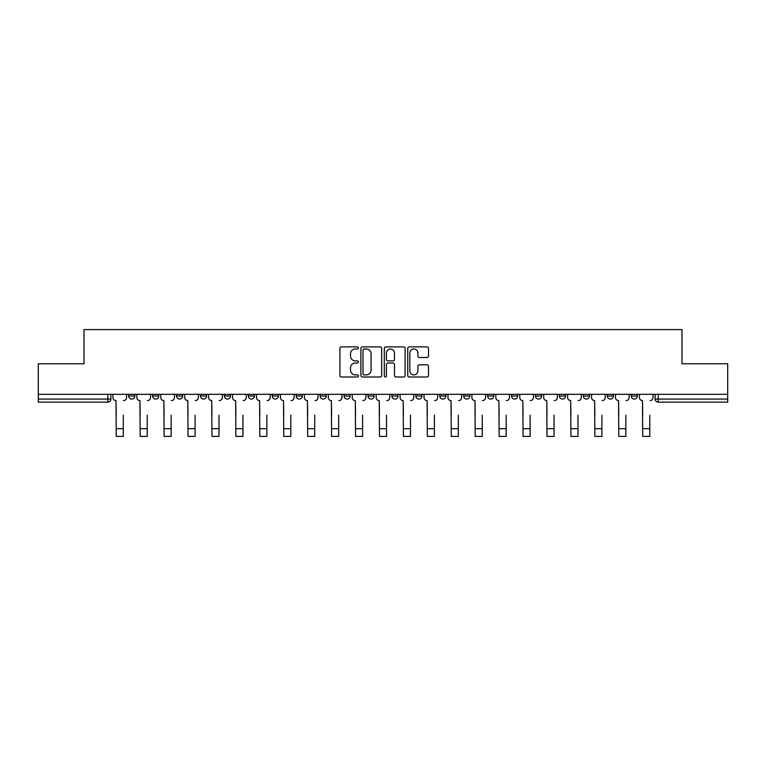 <?xml version="1.0" encoding="UTF-8"?>
<svg xmlns="http://www.w3.org/2000/svg" width="766" height="766" viewBox="0 0 766 766"><rect width="100%" height="100%" fill="white"/><g stroke="black" fill="none" stroke-linecap="round" stroke-linejoin="round"><path stroke-width="1.15" d="M358.459 347.946A1.053 1.053 0 0 0 357.406 346.883L341.406 346.883A1.503 1.503 0 0 0 339.893 348.396L339.893 375.493A1.503 1.503 0 0 0 341.406 377.006L357.406 377.006A1.053 1.053 0 0 0 358.459 375.953A1.053 1.053 0 0 0 357.406 374.9L355.328 374.9A4.816 4.816 0 0 1 350.512 370.074L350.512 367.814A4.816 4.816 0 0 1 355.328 362.998L357.406 362.998A1.053 1.053 0 0 0 358.459 361.945A1.053 1.053 0 0 0 357.406 360.891L355.328 360.891A4.816 4.816 0 0 1 350.512 356.075L350.512 353.815A4.816 4.816 0 0 1 355.328 348.999L357.406 348.999A1.053 1.053 0 0 0 358.459 347.946M607.275 396.003L607.275 394.318L607.275 396.003A3.064 3.064 0 0 0 610.349 399.067A3.064 3.064 0 0 1 607.275 396.003L613.413 396.003A3.064 3.064 0 0 1 610.349 399.067A3.064 3.064 0 0 0 613.413 396.003L613.413 394.318L613.413 396.003M391.895 394.318L391.895 396.003L398.033 396.003A3.064 3.064 0 0 1 394.969 399.067A3.064 3.064 0 0 1 391.895 396.003L391.895 394.318M320.102 394.318L320.102 396.003L326.239 396.003A3.064 3.064 0 0 1 323.175 399.067A3.064 3.064 0 0 1 320.102 396.003L320.102 394.318M272.246 394.318L272.246 396.003L278.374 396.003A3.064 3.064 0 0 1 275.31 399.067A3.064 3.064 0 0 1 272.246 396.003L272.246 394.318M248.308 394.318L248.308 396.003L254.446 396.003A3.064 3.064 0 0 1 251.382 399.067A3.064 3.064 0 0 1 248.308 396.003L248.308 394.318M200.453 394.318L200.453 396.003L206.581 396.003A3.064 3.064 0 0 1 203.517 399.067A3.064 3.064 0 0 1 200.453 396.003L200.453 394.318M427.007 357.502A1.503 1.503 0 0 0 428.51 355.999L428.51 348.396A1.503 1.503 0 0 0 427.007 346.883L409.236 346.883A1.503 1.503 0 0 0 407.732 348.396L407.732 375.493A1.503 1.503 0 0 0 409.236 377.006L427.007 377.006A1.503 1.503 0 0 0 428.51 375.493L428.51 366.311A1.503 1.503 0 0 0 427.007 364.808L419.404 364.808A1.503 1.503 0 0 0 417.901 366.311L417.901 370.868A4.031 4.031 0 0 1 413.87 374.9A4.031 4.031 0 0 1 409.839 370.868L409.839 353.021A4.031 4.031 0 0 1 413.87 348.999A4.031 4.031 0 0 1 417.901 353.021L417.901 355.999A1.503 1.503 0 0 0 419.404 357.502L427.007 357.502M38.3 394.318L38.3 363.783L84.011 363.783L84.011 329.581L681.989 329.581L681.989 363.783L727.7 363.783L727.7 394.318L38.3 394.318L38.3 399.067L110.859 399.067L110.859 394.318L110.859 399.067A3.064 3.064 0 0 1 107.795 402.14L38.3 402.14L38.3 399.067M381.679 348.396A1.503 1.503 0 0 0 380.175 346.883L362.404 346.883A1.503 1.503 0 0 0 360.901 348.396L360.901 375.493A1.503 1.503 0 0 0 362.404 377.006L380.175 377.006A1.503 1.503 0 0 0 381.679 375.493L381.679 348.396M385.825 346.883L403.596 346.883A1.503 1.503 0 0 1 405.099 348.396L405.099 375.493A1.503 1.503 0 0 1 403.596 377.006L395.984 377.006A1.503 1.503 0 0 1 394.48 375.493L394.48 364.501A1.503 1.503 0 0 0 392.977 362.998L387.931 362.998A1.503 1.503 0 0 0 386.428 364.501L386.428 375.953A1.053 1.053 0 0 1 385.375 377.006A1.053 1.053 0 0 1 384.321 375.953L384.321 348.396A1.503 1.503 0 0 1 385.825 346.883M655.141 394.318L655.141 399.067L727.7 399.067L727.7 402.14L658.205 402.14A3.064 3.064 0 0 1 655.141 399.067M727.7 394.318L727.7 399.067M631.213 394.318L631.213 396.003L637.341 396.003L637.341 394.318L637.341 396.003A3.064 3.064 0 0 1 634.277 399.067A3.064 3.064 0 0 1 631.213 396.003A3.064 3.064 0 0 0 634.277 399.067M583.347 394.318L583.347 396.003L589.485 396.003L589.485 394.318L589.485 396.003A3.064 3.064 0 0 1 586.411 399.067A3.064 3.064 0 0 1 583.347 396.003A3.064 3.064 0 0 0 586.411 399.067M565.547 396.003L565.547 394.318L565.547 396.003A3.064 3.064 0 0 1 562.483 399.067A3.064 3.064 0 0 1 559.419 396.003L565.547 396.003A3.064 3.064 0 0 1 562.483 399.067M559.419 394.318L559.419 396.003M541.619 394.318L541.619 396.003A3.064 3.064 0 0 1 538.555 399.067A3.064 3.064 0 0 1 535.482 396.003L541.619 396.003A3.064 3.064 0 0 1 538.555 399.067M535.482 394.318L535.482 396.003M517.692 394.318L517.692 396.003A3.064 3.064 0 0 1 514.618 399.067A3.064 3.064 0 0 1 511.554 396.003L517.692 396.003M511.554 394.318L511.554 396.003M493.754 394.318L493.754 396.003A3.064 3.064 0 0 1 490.69 399.067A3.064 3.064 0 0 1 487.626 396.003L493.754 396.003M487.626 394.318L487.626 396.003M469.826 394.318L469.826 396.003A3.064 3.064 0 0 1 466.762 399.067A3.064 3.064 0 0 1 463.689 396.003L469.826 396.003M463.689 394.318L463.689 396.003M445.898 394.318L445.898 396.003A3.064 3.064 0 0 1 442.825 399.067A3.064 3.064 0 0 1 439.761 396.003A3.064 3.064 0 0 0 442.825 399.067M439.761 394.318L439.761 396.003L445.898 396.003M421.961 394.318L421.961 396.003A3.064 3.064 0 0 1 418.897 399.067A3.064 3.064 0 0 1 415.833 396.003A3.064 3.064 0 0 0 418.897 399.067M415.833 394.318L415.833 396.003L421.961 396.003M398.033 394.318L398.033 396.003A3.064 3.064 0 0 1 394.969 399.067M374.105 394.318L374.105 396.003A3.064 3.064 0 0 1 371.031 399.067A3.064 3.064 0 0 1 367.967 396.003L374.105 396.003M367.967 394.318L367.967 396.003M350.167 394.318L350.167 396.003A3.064 3.064 0 0 1 347.103 399.067A3.064 3.064 0 0 1 344.039 396.003L350.167 396.003L350.167 394.318M344.039 394.318L344.039 396.003M326.239 394.318L326.239 396.003M302.311 394.318L302.311 396.003A3.064 3.064 0 0 1 299.238 399.067A3.064 3.064 0 0 1 296.174 396.003L302.311 396.003L302.311 394.318M296.174 394.318L296.174 396.003M278.374 394.318L278.374 396.003L278.374 394.318M254.446 396.003L254.446 394.318L254.446 396.003A3.064 3.064 0 0 1 251.382 399.067M230.518 394.318L230.518 396.003A3.064 3.064 0 0 1 227.445 399.067A3.064 3.064 0 0 1 224.381 396.003A3.064 3.064 0 0 0 227.445 399.067A3.064 3.064 0 0 0 230.518 396.003L230.518 394.318M224.381 394.318L224.381 396.003L230.518 396.003M206.581 394.318L206.581 396.003M182.653 394.318L182.653 396.003A3.064 3.064 0 0 1 179.589 399.067A3.064 3.064 0 0 1 176.515 396.003A3.064 3.064 0 0 0 179.589 399.067A3.064 3.064 0 0 0 182.653 396.003L176.515 396.003L176.515 394.318M152.587 394.318L152.587 396.003L158.725 396.003L158.725 394.318L158.725 396.003A3.064 3.064 0 0 1 155.651 399.067A3.064 3.064 0 0 1 152.587 396.003A3.064 3.064 0 0 0 155.651 399.067M128.659 394.318L128.659 396.003L134.787 396.003L134.787 394.318L134.787 396.003A3.064 3.064 0 0 1 131.723 399.067A3.064 3.064 0 0 1 128.659 396.003A3.064 3.064 0 0 0 131.723 399.067M107.795 394.318L107.795 402.14A3.064 3.064 0 0 0 110.859 399.067M364.061 348.999A1.053 1.053 0 0 0 363.007 350.052L363.007 373.837A1.053 1.053 0 0 0 364.061 374.9L366.244 374.9A4.816 4.816 0 0 0 371.07 370.074L371.07 353.815A4.816 4.816 0 0 0 366.244 348.999L364.061 348.999M394.48 353.097A4.031 4.031 0 0 0 390.449 349.066A4.031 4.031 0 0 0 386.428 353.097L386.428 359.388A1.503 1.503 0 0 0 387.931 360.891L392.977 360.891A1.503 1.503 0 0 0 394.48 359.388L394.48 353.097M112.928 397.535L112.928 394.318L112.928 397.535A3.064 3.064 0 0 0 116.001 400.599L116.231 415.172M116.001 400.599L116.231 436.419L123.288 436.419L123.288 415.172M126.581 397.535L126.581 394.318L126.581 397.535A3.064 3.064 0 0 1 123.517 400.599M123.288 436.419L116.231 436.419M136.865 397.535L136.865 394.318L136.865 397.535A3.064 3.064 0 0 0 139.929 400.599L140.159 415.172M139.929 400.599L140.159 436.419L147.216 436.419L147.216 415.172M150.519 397.535L150.519 394.318L150.519 397.535A3.064 3.064 0 0 1 147.445 400.599M160.793 397.535L160.793 394.318L160.793 397.535A3.064 3.064 0 0 0 163.857 400.599L164.096 415.172M163.857 400.599L164.096 436.419L171.144 436.419L171.144 415.172M174.447 397.535L174.447 394.318L174.447 397.535A3.064 3.064 0 0 1 171.383 400.599M147.216 436.419L140.159 436.419M171.144 436.419L164.096 436.419M184.721 397.535L184.721 394.318L184.721 397.535A3.064 3.064 0 0 0 187.794 400.599L188.024 415.172M187.794 400.599L188.024 436.419L195.081 436.419L195.081 415.172M198.375 397.535L198.375 394.318L198.375 397.535A3.064 3.064 0 0 1 195.311 400.599M208.658 397.535L208.658 394.318L208.658 397.535A3.064 3.064 0 0 0 211.722 400.599L211.952 415.172M211.722 400.599L211.952 436.419L219.009 436.419L219.009 415.172M222.312 397.535L222.312 394.318L222.312 397.535A3.064 3.064 0 0 1 219.239 400.599M232.586 397.535L232.586 394.318L232.586 397.535A3.064 3.064 0 0 0 235.65 400.599L235.89 415.172M235.65 400.599L235.89 436.419L242.937 436.419L242.937 415.172M246.24 397.535L246.24 394.318L246.24 397.535A3.064 3.064 0 0 1 243.176 400.599M195.081 436.419L188.024 436.419M219.009 436.419L211.952 436.419M242.937 436.419L235.89 436.419M256.514 397.535L256.514 394.318L256.514 397.535A3.064 3.064 0 0 0 259.588 400.599L259.818 415.172M259.588 400.599L259.818 436.419L266.874 436.419L266.874 415.172M270.168 397.535L270.168 394.318L270.168 397.535A3.064 3.064 0 0 1 267.104 400.599M266.874 436.419L259.818 436.419M280.452 397.535L280.452 394.318L280.452 397.535A3.064 3.064 0 0 0 283.516 400.599L283.746 415.172M283.516 400.599L283.746 436.419L290.802 436.419L290.802 415.172M294.106 397.535L294.106 394.318L294.106 397.535A3.064 3.064 0 0 1 291.032 400.599M290.802 436.419L283.746 436.419M304.38 397.535L304.38 394.318L304.38 397.535A3.064 3.064 0 0 0 307.444 400.599L307.683 415.172M307.444 400.599L307.683 436.419L314.73 436.419L314.73 415.172M318.034 397.535L318.034 394.318L318.034 397.535A3.064 3.064 0 0 1 314.97 400.599M314.73 436.419L307.683 436.419M328.308 397.535L328.308 394.318L328.308 397.535A3.064 3.064 0 0 0 331.381 400.599L331.611 415.172M331.381 400.599L331.611 436.419L338.668 436.419L338.668 415.172M341.962 397.535L341.962 394.318L341.962 397.535A3.064 3.064 0 0 1 338.898 400.599M338.668 436.419L331.611 436.419M352.245 397.535L352.245 394.318L352.245 397.535A3.064 3.064 0 0 0 355.309 400.599L355.539 415.172M355.309 400.599L355.539 436.419L362.596 436.419L362.596 415.172M365.899 397.535L365.899 394.318L365.899 397.535A3.064 3.064 0 0 1 362.825 400.599M376.173 397.535L376.173 394.318L376.173 397.535A3.064 3.064 0 0 0 379.237 400.599L379.476 415.172M379.237 400.599L379.476 436.419L386.524 436.419L386.524 415.172M389.827 397.535L389.827 394.318L389.827 397.535A3.064 3.064 0 0 1 386.763 400.599M400.101 397.535L400.101 394.318L400.101 397.535A3.064 3.064 0 0 0 403.175 400.599L403.404 415.172M403.175 400.599L403.404 436.419L410.461 436.419L410.461 415.172M413.755 397.535L413.755 394.318L413.755 397.535A3.064 3.064 0 0 1 410.691 400.599M424.038 397.535L424.038 394.318L424.038 397.535A3.064 3.064 0 0 0 427.102 400.599L427.332 415.172M427.102 400.599L427.332 436.419L434.389 436.419L434.389 415.172M437.692 397.535L437.692 394.318L437.692 397.535A3.064 3.064 0 0 1 434.619 400.599M447.966 397.535L447.966 394.318L447.966 397.535A3.064 3.064 0 0 0 451.03 400.599L451.27 415.172M451.03 400.599L451.27 436.419L458.317 436.419L458.317 415.172M461.62 397.535L461.62 394.318L461.62 397.535A3.064 3.064 0 0 1 458.556 400.599M471.894 397.535L471.894 394.318L471.894 397.535A3.064 3.064 0 0 0 474.968 400.599L475.198 415.172M474.968 400.599L475.198 436.419L482.254 436.419L482.254 415.172M485.548 397.535L485.548 394.318L485.548 397.535A3.064 3.064 0 0 1 482.484 400.599M362.596 436.419L355.539 436.419M386.524 436.419L379.476 436.419M410.461 436.419L403.404 436.419M434.389 436.419L427.332 436.419M458.317 436.419L451.27 436.419M482.254 436.419L475.198 436.419M495.832 397.535L495.832 394.318L495.832 397.535A3.064 3.064 0 0 0 498.896 400.599L499.126 415.172M498.896 400.599L499.126 436.419L506.182 436.419L506.182 415.172M509.486 397.535L509.486 394.318L509.486 397.535A3.064 3.064 0 0 1 506.412 400.599M506.182 436.419L499.126 436.419M519.76 397.535L519.76 394.318L519.76 397.535A3.064 3.064 0 0 0 522.824 400.599L523.063 415.172M522.824 400.599L523.063 436.419L530.11 436.419L530.11 415.172M533.414 397.535L533.414 394.318L533.414 397.535A3.064 3.064 0 0 1 530.35 400.599M530.11 436.419L523.063 436.419M543.688 397.535L543.688 394.318L543.688 397.535A3.064 3.064 0 0 0 546.761 400.599L546.991 415.172M546.761 400.599L546.991 436.419L554.048 436.419L554.048 415.172M557.342 397.535L557.342 394.318L557.342 397.535A3.064 3.064 0 0 1 554.278 400.599M554.048 436.419L546.991 436.419M567.625 397.535L567.625 394.318L567.625 397.535A3.064 3.064 0 0 0 570.689 400.599L570.919 415.172M570.689 400.599L570.919 436.419L577.976 436.419L577.976 415.172M581.279 397.535L581.279 394.318L581.279 397.535A3.064 3.064 0 0 1 578.206 400.599M577.976 436.419L570.919 436.419M591.553 397.535L591.553 394.318L591.553 397.535A3.064 3.064 0 0 0 594.617 400.599L594.856 415.172M594.617 400.599L594.856 436.419L601.904 436.419L601.904 415.172M605.207 397.535L605.207 394.318L605.207 397.535A3.064 3.064 0 0 1 602.143 400.599M601.904 436.419L594.856 436.419M615.481 397.535L615.481 394.318L615.481 397.535A3.064 3.064 0 0 0 618.555 400.599L618.784 415.172M618.555 400.599L618.784 436.419L625.841 436.419L625.841 415.172M629.135 397.535L629.135 394.318L629.135 397.535A3.064 3.064 0 0 1 626.071 400.599M625.841 436.419L618.784 436.419M639.418 397.535L639.418 394.318L639.418 397.535A3.064 3.064 0 0 0 642.482 400.599L642.712 415.172M642.482 400.599L642.712 436.419L649.769 436.419L649.769 415.172M653.072 397.535L653.072 394.318L653.072 397.535A3.064 3.064 0 0 1 649.999 400.599M649.769 436.419L642.712 436.419M658.205 394.318L658.205 402.14M123.288 428.673L116.231 428.673M147.216 428.673L140.159 428.673M171.144 428.673L164.096 428.673M195.081 428.673L188.024 428.673M219.009 428.673L211.952 428.673M242.937 428.673L235.89 428.673M266.874 428.673L259.818 428.673M290.802 428.673L283.746 428.673M314.73 428.673L307.683 428.673M338.668 428.673L331.611 428.673M362.596 428.673L355.539 428.673M386.524 428.673L379.476 428.673M410.461 428.673L403.404 428.673M434.389 428.673L427.332 428.673M458.317 428.673L451.27 428.673M482.254 428.673L475.198 428.673M506.182 428.673L499.126 428.673M530.11 428.673L523.063 428.673M554.048 428.673L546.991 428.673M577.976 428.673L570.919 428.673M601.904 428.673L594.856 428.673M625.841 428.673L618.784 428.673M649.769 428.673L642.712 428.673"/></g></svg>
